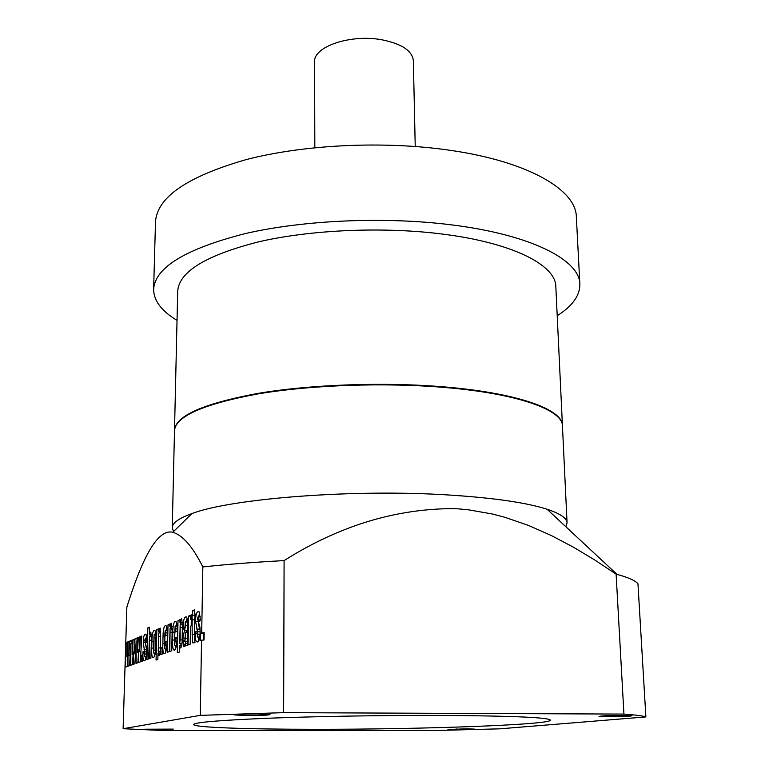 <?xml version="1.0" encoding="UTF-8"?>
<svg xmlns="http://www.w3.org/2000/svg" width="769" height="769" viewBox="0 0 769 769"><rect width="100%" height="100%" fill="white"/><g stroke="black" fill="none" stroke-linecap="round" stroke-linejoin="round"><path stroke-width="1.15" d="M567.061 522.91L562.447 425.92C562.773 410.088 518.296 393.661 445.347 387.528C384.904 382.318 311.061 384.923 257.682 393.959C203.362 404.09 175.63 416.327 174.496 430.659L172.256 527.726C172.304 522.978 178.841 518.268 191.865 513.596C231.171 498.495 353.211 488.892 448.183 494.967C493.314 497.812 526.284 502.58 547.105 509.251C560.236 513.605 566.888 518.162 567.061 522.91L565.859 526.736M202.843 566.945C192.836 546.826 182.82 535.262 172.794 532.263C155.626 528.188 139.67 566.301 126.856 607.106L125.76 642.797L126.933 642.298L126.914 656.495L127.692 641.971L128.952 641.442L128.856 655.755L129.673 641.135L132.133 640.087L132.133 654.496L132.922 639.75L134.21 639.202L134.133 653.737L134.96 638.885L137.488 637.809L137.516 652.439L138.305 637.463L139.641 636.895L139.583 651.651L140.4 636.569L141.813 635.973L140.381 661.83L138.651 662.436L138.641 649.92L137.92 662.695L136.142 663.33L136.171 641.048L134.892 663.762L133.22 664.358L133.229 652.025L132.518 664.608L130.788 665.223L130.845 643.278L129.577 665.646L127.952 666.223L127.981 654.073L127.27 666.463L125.597 667.059L125.674 645.431L123.117 728.714L163.845 730.55L434.937 730.521L499.648 728.839L645.883 716.919C643.095 715.901 635.78 714.959 623.928 714.084L616.113 574.164L595.062 560.188L573.501 547.23L551.306 535.522L528.351 525.371L504.493 517.181L492.371 514L467.831 509.703L455.392 508.626C396.391 508.347 339.292 525.669 284.097 560.601L283.636 712.652L200.248 715.362L201.555 640.192L200.498 640.567L200.622 633.31L201.689 632.916L202.843 566.945C227.038 564.321 254.126 562.206 284.097 560.601M616.113 574.164L616.998 574.395C628.177 577.404 635.165 580.518 637.953 583.729L645.883 716.919M144.822 729.214L155.703 729.714L173.265 729.108L144.822 729.214M257.211 713.978C243.869 714.016 236.218 714.334 234.237 714.92L247.157 715.535C260.355 715.497 267.958 715.189 269.986 714.603L257.211 713.978M623.736 715.401C610.038 715.478 601.81 715.804 599.041 716.4L629.734 716.16L631.983 715.795L623.736 715.401M628.696 715.478L629.734 716.16L629.696 715.516M629.734 716.16L610.365 715.593M456.334 728.954L455.844 729.743L474.483 729.099L466.668 728.82L447.952 729.473L455.844 729.743L449.884 729.223M442.502 715.42C386.865 715.208 319.048 716.304 269.977 718.169C219.953 720.217 194.509 722.331 193.625 724.513C193.509 727.493 248.224 729.3 315.3 729.291C419.143 729.445 550.575 724.888 550.498 720.149C548.739 717.477 512.74 715.891 442.502 715.42M177.033 320.365C161.548 311.051 153.742 300.708 153.627 289.346C154.982 267.458 185.521 248.877 245.244 233.593C304.015 219.992 385.529 216.454 451.961 224.923C531.639 234.833 579.788 260.143 579.855 284.136C580.018 295.498 572.463 306.033 557.208 315.723M153.627 289.346L155.492 221.972C156.914 197.412 187.098 176.63 246.032 159.635C303.995 144.505 384.308 140.689 449.836 150.263C528.418 161.48 576.106 189.895 576.346 216.829L579.855 284.136M314.829 147.696L314.608 61.876C313.156 46.717 350.606 33.894 381.789 39.777C401.716 43.775 412.242 50.744 413.357 60.674L415.231 146.466M174.505 430.179L177.706 291.201C178.975 271.707 206.034 255.231 258.903 241.764C310.811 229.777 382.501 226.595 441.3 233.93C512.241 242.562 555.843 265.026 555.824 286.577L562.427 425.44C562.754 409.589 518.277 393.142 445.338 386.999C384.894 381.78 311.061 384.385 257.692 393.44C203.372 403.581 175.64 415.827 174.505 430.179L174.505 430.419M201.689 632.916L204.179 632.724L204.054 640.01L201.555 640.192M156.059 660.081L156.838 629.59L158.635 628.821L158.549 631.253L160.173 628.09L160.461 646.594C160.51 651.362 160.039 654.371 159.048 655.611L158.001 653.179L157.847 659.466L156.059 660.081M177.312 652.775L178.014 620.583L180.033 619.727L179.946 622.294L181.282 618.795L181.772 618.939L182.416 626.533L182.166 638.443C182.253 643.48 181.744 646.662 180.648 647.988L179.446 645.451L179.312 652.093L177.312 652.775M141.179 661.542L141.352 655.303L142.592 654.842L142.419 661.109L141.179 661.542M185.339 621.919L184.877 628.59L183.032 629.321L183.07 627.446C183.205 621.208 184.031 617.718 185.55 616.978L186.732 617.219C187.694 620.102 187.972 624.62 187.559 630.791L187.271 645.239L185.204 645.979L185.252 643.336L184.041 646.796L183.503 646.594L182.849 638.059L185.617 625.38L185.339 621.919M188.069 644.96L188.645 616.065L190.741 615.181L190.654 619.276L192.058 614.21L191.856 624.572C190.75 625.274 190.26 628.042 190.395 632.868L190.174 644.22L188.069 644.96M192.538 615.238L192.625 610.682L194.759 609.75L194.672 614.335L195.393 614.027L195.307 618.622L194.586 618.92L194.288 634.617L194.961 642.528L194.048 642.846L192.75 642.826L192.163 634.55L192.135 615.411L195.316 615.315L195.336 614.354M197.998 611.682L199.277 611.989L200.248 619.055L200.219 620.804L198.229 621.602L198.133 616.728L197.556 618.843L199.911 627.023L200.123 631.849C200.027 638.068 199.19 641.452 197.643 642L196.345 641.606C195.489 640.269 195.153 637.52 195.336 633.348L195.364 631.926L197.229 631.214L197.364 636.953L197.998 634.329L195.557 621.275C195.682 615.392 196.499 612.191 197.998 611.682L198.969 611.701M200.248 715.362L123.117 728.714M172.785 632.185C172.89 625.918 173.679 622.323 175.159 621.41L176.101 621.679C177.014 623.255 177.36 626.456 177.13 631.272L175.265 632.012L175.111 626.149L174.476 642.403L174.736 645.297L175.217 637.972L176.995 637.29C177.005 644.566 176.188 648.844 174.544 650.141L173.544 649.853C172.689 648.027 172.381 644.749 172.612 640.029L172.785 632.185L174.707 632.233M167.382 652.275L168.017 624.832L169.911 624.034L169.853 626.485L171.093 623.14L172.169 631.339L171.727 650.737L169.814 651.42L170.093 628.235L169.267 651.612L167.382 652.275M163.038 636.098C163.143 629.984 163.903 626.485 165.306 625.601L166.191 625.851C167.065 627.369 167.392 630.503 167.161 635.242L165.383 635.953L165.345 630.253L164.922 633.156L164.777 648.873L165.335 641.759L167.017 641.115C167.008 648.209 166.219 652.381 164.662 653.631L163.72 653.352C162.903 651.583 162.615 648.382 162.845 643.74L163.038 636.098L164.854 636.136M160.769 654.611L160.932 648.036L162.326 647.527L162.163 654.121L160.769 654.611M151.926 641.384C152.012 635.04 152.743 631.368 154.117 630.369L154.982 630.59C155.809 631.897 156.126 634.771 155.924 639.222L155.761 645.691C155.722 652.554 154.963 656.515 153.483 657.572L152.512 657.312C151.753 655.659 151.503 652.573 151.743 648.084L151.926 641.384L153.637 641.423M146.937 659.504L147.792 627.956L149.474 627.206L149.292 634.319L150.839 632.099L151.387 640.01L150.916 658.101L149.205 658.706L149.503 636.751L148.628 658.908L146.937 659.504M145.187 634.175L146.062 634.387L146.812 640.74L146.773 642.269L145.264 642.884L145.235 638.597L144.783 640.423L146.475 647.69L146.591 651.929C146.446 657.36 145.783 660.283 144.61 660.696L143.726 660.417C143.024 659.341 142.765 656.88 142.957 653.035L142.996 651.785L144.409 651.247L144.457 656.284L144.957 654.006L143.245 642.461C143.399 637.318 144.043 634.55 145.187 634.175L145.841 634.185M125.674 645.431L125.76 642.797M623.928 714.084L283.636 712.652M173.544 531.523L172.256 527.726M128.865 654.092L127.981 654.073M126.933 642.846L125.943 642.826M127.846 656.515L126.914 656.495M128.942 642L127.692 641.971M130.134 655.774L128.856 655.755M131.922 643.297L132.057 641.183L129.673 641.135M130.845 643.278L132.133 643.297M138.497 652.458L137.516 652.439M139.631 637.491L138.305 637.463M140.938 651.67L139.583 651.651M141.775 636.597L140.4 636.569M139.583 649.94L138.641 649.92M137.238 641.077L137.497 638.885M137.372 638.933L134.96 638.885M136.171 641.048L137.497 641.077M133.085 654.515L132.133 654.496M134.21 639.779L132.922 639.75M135.459 653.756L134.133 653.737M134.142 652.045L133.229 652.025M142.582 655.332L141.352 655.303M180.004 620.641L178.014 620.583M182.445 622.361L179.946 622.294M181.753 645.499L179.446 645.451M180.177 645.47L180.225 643.47M180.628 624.092L180.667 622.313M180.138 639.885L180.196 624.044L179.686 643.432L180.138 639.885L182.138 639.933M181.984 643.499L179.792 643.461M182.455 624.101L180.282 624.053M184.896 627.485L183.07 627.446M186.136 621.977L187.194 618.209M186.492 617.007L185.55 616.978M187.309 643.384L185.252 643.336M185.54 643.345L185.521 641.577M186.338 632.262L187.588 629.58M187.646 625.428L185.617 625.38M187.655 621.977L185.416 621.919M185.358 638.222L185.483 632.243L184.829 641.529L185.358 638.222L187.415 638.27M187.53 632.291L185.483 632.243M187.348 641.615L184.964 641.567M190.722 616.123L188.645 616.065M191.952 619.314L190.654 619.276M191.231 625.062L191.337 619.295M194.74 610.74L192.625 610.682M195.384 614.354L194.672 614.335M194.99 641.058L194.913 637.934M194.567 619.852L192.452 619.804M194.845 618.814L194.913 615.479L192.135 615.411M200.238 619.939L198.258 619.891M200.267 616.757L198.094 616.7M198.758 640.952L198.152 637.011M197.21 631.964L195.364 631.926M199.844 637.04L197.508 636.992M200.046 634.377L197.998 634.329M200.132 631.772L197.931 631.724M200.132 630.292L199.565 629.109L196.749 629.042M199.565 629.109L198.364 623.284M197.623 621.323L195.557 621.275M198.604 616.748L199.729 612.797M203.352 640.058L203.468 633.377L200.622 633.31M203.468 633.377L204.17 633.118M175.822 621.419L175.159 621.41M177.158 628.907L175.332 628.859M177.12 626.206L175.178 626.158L177.12 626.226M176.524 645.335L174.736 645.297M176.88 641.404L175.149 641.365M176.985 638.01L175.217 637.972M175.707 648.738L175.284 645.316M175.822 626.197L176.687 622.928M169.891 624.88L168.017 624.832M172.208 626.543L169.853 626.485M172.218 628.283L170.17 628.235M170.574 628.263L170.612 626.504M165.921 625.62L165.306 625.601M167.19 632.916L165.46 632.877M167.161 630.272L165.316 630.234L167.161 630.301M166.556 648.94L164.854 648.901M166.892 645.104L165.258 645.076M166.998 641.798L165.335 641.759M165.816 652.141L165.45 648.921M165.998 630.272L166.777 627.196M162.307 648.065L160.932 648.036M158.606 629.628L156.838 629.59M160.779 631.301L158.549 631.253M160.067 653.217L158.001 653.179M158.808 653.198L158.856 651.305M159.308 632.954L159.356 631.272M158.635 647.921L158.77 632.916L158.222 651.276L158.635 647.921L160.423 647.959M160.269 651.333L158.308 651.295M158.875 632.945L160.779 632.993L158.837 632.916M154.752 630.388L154.117 630.369M154.569 656.226L154.252 653.035M154.867 634.915L155.569 631.897M153.906 650.151L154.06 634.867L153.502 652.996L153.906 650.151L155.598 650.19M155.953 637.905L154.223 637.866M155.319 653.054L153.589 653.016M155.934 634.906L154.108 634.867M149.455 627.994L147.792 627.956M151.426 634.367L149.292 634.319M151.455 636.79L149.58 636.751M150.051 636.79L150.118 634.338M146.792 641.413L145.303 641.384M146.85 638.606L145.197 638.568M145.697 659.302L145.408 656.332M144.389 651.804L142.996 651.785M146.331 656.341L144.562 656.313M146.514 654.034L144.957 654.006M146.591 651.756L144.937 651.718M146.6 649.488L144.063 649.324M146.552 649.372L145.726 645.162M144.793 642.5L143.245 642.461M145.937 638.606L146.591 635.636M182.397 627.725L180.398 627.677M184.666 640.442L182.801 640.404M184.685 638.097L182.849 638.059M187.127 630.522L184.387 630.455M194.297 634.588L192.163 634.55M197.191 633.387L195.336 633.348M174.534 640.068L172.612 640.029M172.15 632.272L170.257 632.224M164.672 643.778L162.845 643.74M160.711 636.396L158.923 636.357M153.464 648.113L151.743 648.084M151.387 640.26L149.695 640.221M144.361 653.054L142.957 653.035M547.105 509.251L616.998 574.395M191.865 513.596L172.794 532.263M180.167 647.806L180.907 647.815M180.321 624.082L182.455 624.13M183.503 646.594L184.3 646.614M185.454 621.958L187.655 622.015M192.75 642.826L194.038 642.855M198.133 616.728L200.267 616.786M196.345 641.606L198.21 641.644M173.544 649.853L174.976 649.882M170.189 628.254L172.218 628.302M163.72 653.352L165.075 653.381M158.645 655.448L159.279 655.457M152.512 657.312L153.867 657.341M154.156 634.896L155.944 634.934M149.609 636.78L151.455 636.819M145.235 638.597L146.85 638.635M143.726 660.417L145.024 660.436"/></g></svg>

